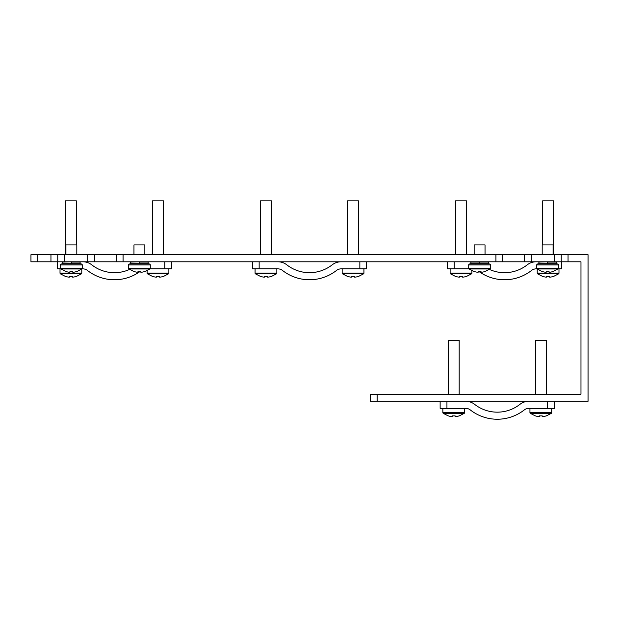<?xml version="1.0" encoding="UTF-8"?>
<svg xmlns="http://www.w3.org/2000/svg" width="619" height="619" viewBox="0 0 619 619"><rect width="100%" height="100%" fill="white"/><g stroke="black" fill="none" stroke-linecap="round" stroke-linejoin="round"><path stroke-width="0.93" d="M377.133 401.274L377.133 394.202L370.324 394.202L370.324 401.274L588.05 401.274L588.05 254.719L30.95 254.719L30.95 261.798L37.751 261.798L37.751 254.719M57.76 254.719L57.76 261.798L94.498 261.798L94.498 254.719M116.271 254.719L116.271 261.798L94.498 261.798M116.271 261.798L502.729 261.798L502.729 254.719M524.502 254.719L524.502 261.798L502.729 261.798M524.502 261.798L561.24 261.798L561.24 254.719M377.133 394.202L580.97 394.202L580.97 261.798L561.24 261.798M580.97 261.798L571.175 261.798M57.76 261.798L37.751 261.798M139.979 271.548A43.817 43.817 0 0 1 87.426 270.433A7.351 7.351 0 0 0 82.892 268.87L81.963 268.87M150.007 268.87L171.602 268.87L171.602 261.798M129.564 269.427A36.738 36.738 0 0 1 91.79 264.862A14.423 14.423 0 0 0 82.892 261.798M57.296 261.798L57.296 268.87L60.763 268.87M366.649 261.798L366.649 268.87L341.054 268.87A7.351 7.351 0 0 0 336.519 270.433A43.817 43.817 0 0 1 282.481 270.433A7.351 7.351 0 0 0 277.946 268.87L259.152 268.87L259.152 261.798M341.054 261.798A14.423 14.423 0 0 0 332.155 264.862A36.738 36.738 0 0 1 286.845 264.862A14.423 14.423 0 0 0 277.946 261.798M252.351 261.798L252.351 268.87L259.152 268.87M537.037 268.87L536.108 268.87A7.351 7.351 0 0 0 531.574 270.433A43.817 43.817 0 0 1 479.021 271.548M536.108 261.798A14.423 14.423 0 0 0 527.21 264.862A36.738 36.738 0 0 1 489.436 269.427M447.398 261.798L447.398 268.87L468.993 268.87M558.237 268.87L561.704 268.87L561.704 261.798M554.438 408.354L554.438 401.274L554.438 408.354L528.835 408.354A7.351 7.351 0 0 0 524.308 409.917A43.817 43.817 0 0 1 470.27 409.917A7.351 7.351 0 0 0 465.736 408.354L446.941 408.354L446.941 401.274M528.835 401.274A14.423 14.423 0 0 0 519.945 404.346A36.738 36.738 0 0 1 474.626 404.346A14.423 14.423 0 0 0 465.736 401.274M440.132 401.274L440.132 408.354L446.941 408.354M558.586 273.861L537.609 273.861A0.983 0.983 0 0 1 537.215 273.072L558.98 273.072A0.983 0.983 0 0 1 558.586 273.861L553.525 276.453M553.541 254.719L553.541 200.835L542.654 200.835L542.654 244.923M537.215 269.017L537.215 273.072M558.98 268.87L558.98 273.072M542.701 276.407L542.701 276.407A17.634 17.634 0 0 0 545.734 277.095L546.693 277.095L546.693 276.407L549.502 276.407L549.502 277.095L550.461 277.095A17.634 17.634 0 0 0 553.502 276.407L553.502 276.407M556.342 261.798L556.342 263.973L553.572 263.973A0.542 0.542 0 0 0 553.626 263.973M538.925 261.798L538.925 263.973L547.475 263.973L547.475 261.798L538.654 262.069M547.475 263.973L547.475 263.431L547.637 263.973L553.572 263.973M536.75 268.182L536.75 264.955A0.983 0.983 0 0 1 537.725 263.973L557.541 263.973A0.983 0.983 0 0 1 558.524 264.955L558.524 268.182A0.983 0.983 0 0 1 558.121 268.971L537.145 268.971A0.983 0.983 0 0 1 536.75 268.182L558.524 268.182M553.077 254.719L553.077 244.923L542.19 244.923L542.19 254.719M547.637 261.798L547.637 263.973L552.759 263.973M547.637 263.973L556.342 263.973M542.236 271.509L542.236 271.509A17.634 17.634 0 0 0 545.277 272.198L546.237 272.198L546.237 271.509L549.038 271.509L549.038 272.198L549.997 272.198A17.634 17.634 0 0 0 553.038 271.509L553.038 271.509M549.038 272.198L549.038 271.509M488.306 261.798L488.306 263.973L479.593 263.973L479.593 263.431L479.439 263.973L479.439 261.798L479.439 263.431M470.889 261.798L470.889 263.973L479.439 263.973M468.707 268.182L468.707 264.955A0.983 0.983 0 0 1 469.689 263.973L489.505 263.973A0.983 0.983 0 0 1 490.48 264.955L490.48 268.182A0.983 0.983 0 0 1 490.086 268.971L469.109 268.971A0.983 0.983 0 0 1 468.707 268.182L490.48 268.182M485.041 254.719L485.041 244.923L474.154 244.923L474.154 254.719M479.593 261.798L479.593 263.973M474.193 271.509L474.193 271.509A17.634 17.634 0 0 0 477.234 272.198L478.193 272.198L478.193 271.509L481.002 271.509L481.002 272.198L481.961 272.198A17.634 17.634 0 0 0 484.994 271.509L484.994 271.509M481.002 272.198L481.002 271.509M471.492 273.861L450.524 273.861A0.983 0.983 0 0 1 450.121 273.072L471.895 273.072A0.983 0.983 0 0 1 471.492 273.861L466.432 276.453M466.455 254.719L466.455 200.835L455.569 200.835L455.569 254.719M450.121 268.87L450.121 273.072M471.895 270.65L471.895 273.072M455.607 276.407L455.607 276.407A17.634 17.634 0 0 0 458.648 277.095L459.608 277.095L459.608 276.407L462.408 276.407L462.408 277.095L463.368 277.095A17.634 17.634 0 0 0 466.409 276.407L466.409 276.407M363.531 273.861L342.555 273.861A0.983 0.983 0 0 1 342.16 273.072L363.933 273.072A0.983 0.983 0 0 1 363.531 273.861L358.471 276.453M358.486 254.719L358.486 200.835L347.599 200.835L347.599 254.719M342.16 268.87L342.16 273.072M363.933 268.87L363.933 273.072M347.646 276.407L347.646 276.407A17.634 17.634 0 0 0 350.687 277.095L351.646 277.095L351.646 276.407L354.447 276.407L354.447 277.095L355.407 277.095A17.634 17.634 0 0 0 358.447 276.407L358.447 276.407M168.476 273.861L147.508 273.861A0.983 0.983 0 0 1 147.105 273.072L168.879 273.072A0.983 0.983 0 0 1 168.476 273.861L163.416 276.453M163.431 254.719L163.431 200.835L152.545 200.835L152.545 254.719M147.105 270.65L147.105 273.072M168.879 268.87L168.879 273.072M152.591 276.407L152.591 276.407A17.634 17.634 0 0 0 155.632 277.095L156.592 277.095L156.592 276.407L159.393 276.407L159.393 277.095L160.352 277.095A17.634 17.634 0 0 0 163.393 276.407L163.393 276.407M148.111 261.798L148.111 263.973L145.333 263.973A0.542 0.542 0 0 0 145.388 263.973M130.694 261.798L130.694 263.973L139.244 263.973L139.244 261.798L130.423 262.069M139.244 263.973L139.407 263.431M128.52 268.182L128.52 264.955A0.983 0.983 0 0 1 129.495 263.973L149.311 263.973A0.983 0.983 0 0 1 150.293 264.955L150.293 268.182A0.983 0.983 0 0 1 149.891 268.971L128.914 268.971A0.983 0.983 0 0 1 128.52 268.182L150.293 268.182M144.846 254.719L144.846 244.923L133.959 244.923L133.959 254.719M139.407 261.798L139.407 263.973L145.333 263.973M148.111 263.973L144.529 263.973M134.006 271.509L134.006 271.509A17.634 17.634 0 0 0 137.039 272.198L137.998 272.198L137.998 271.509L140.807 271.509L140.807 272.198L141.766 272.198A17.634 17.634 0 0 0 144.807 271.509L144.807 271.509M276.445 273.861L255.469 273.861A0.983 0.983 0 0 1 255.067 273.072L276.84 273.072A0.983 0.983 0 0 1 276.445 273.861L271.385 276.453M271.401 254.719L271.401 200.835L260.514 200.835L260.514 254.719M255.067 268.87L255.067 273.072M276.84 268.87L276.84 273.072M260.553 276.407L260.553 276.407A17.634 17.634 0 0 0 263.593 277.095L264.553 277.095L264.553 276.407L267.354 276.407L267.354 277.095L268.313 277.095A17.634 17.634 0 0 0 271.354 276.407L271.354 276.407M80.075 261.798L80.075 263.973L77.298 263.973A0.542 0.542 0 0 0 77.352 263.973M62.658 261.798L62.658 263.973L71.208 263.973L71.208 261.798L62.387 262.069M71.208 263.973L71.363 263.431M60.476 268.182L60.476 264.955A0.983 0.983 0 0 1 61.459 263.973L81.275 263.973A0.983 0.983 0 0 1 82.25 264.955L82.25 268.182A0.983 0.983 0 0 1 81.855 268.971L60.879 268.971A0.983 0.983 0 0 1 60.476 268.182L82.25 268.182M76.81 254.719L76.81 244.923L65.924 244.923L65.924 254.719M71.363 261.798L71.363 263.973L77.298 263.973M80.075 263.973L76.485 263.973M65.962 271.509L65.962 271.509A17.634 17.634 0 0 0 69.003 272.198L69.962 272.198L69.962 271.509L72.763 271.509L72.763 272.198L73.723 272.198A17.634 17.634 0 0 0 76.764 271.509L76.764 271.509M72.763 272.198L72.763 271.509M81.391 273.861L60.414 273.861A0.983 0.983 0 0 1 60.02 273.072L81.785 273.072A0.983 0.983 0 0 1 81.391 273.861L76.33 276.453M76.346 244.923L76.346 200.835L65.459 200.835L65.459 254.719M60.02 268.87L60.02 273.072M81.785 269.017L81.785 273.072M65.498 276.407L65.498 276.407A17.634 17.634 0 0 0 68.539 277.095L69.498 277.095L69.498 276.407L72.307 276.407L72.307 277.095L73.266 277.095A17.634 17.634 0 0 0 76.299 276.407L76.299 276.407M551.32 413.345L530.344 413.345A0.983 0.983 0 0 1 529.941 412.556L551.715 412.556A0.983 0.983 0 0 1 551.32 413.345L546.26 415.937M546.275 394.202L546.275 340.311L535.389 340.311L535.389 394.202M529.941 408.354L529.941 412.556M551.715 408.354L551.715 412.556M535.427 415.883L535.427 415.883A17.634 17.634 0 0 0 538.468 416.572L539.428 416.572L539.428 415.883L542.236 415.883L542.236 416.572L543.196 416.572A17.634 17.634 0 0 0 546.229 415.883L546.229 415.883M464.227 413.345L443.258 413.345A0.983 0.983 0 0 1 442.856 412.556L464.629 412.556A0.983 0.983 0 0 1 464.227 413.345L459.166 415.937M459.182 394.202L459.182 340.311L448.295 340.311L448.295 394.202M442.856 408.354L442.856 412.556M464.629 408.354L464.629 412.556M448.342 415.883L448.342 415.883A17.634 17.634 0 0 0 451.383 416.572L452.342 416.572L452.342 415.883L455.143 415.883L455.143 416.572L456.102 416.572A17.634 17.634 0 0 0 459.143 415.883L459.143 415.883M64.562 261.798L64.562 254.719M87.697 261.798L87.697 254.719M123.073 261.798L123.073 254.719M495.927 261.798L495.927 254.719M531.303 261.798L531.303 254.719M554.438 261.798L554.438 254.719M568.049 254.719L568.049 261.798M50.951 254.719L50.951 261.798M164.793 268.87L164.793 261.798M359.848 268.87L359.848 261.798M454.207 268.87L454.207 261.798M547.637 408.354L547.637 401.274M538.654 263.702L547.475 263.702M536.75 264.955L558.524 264.955M547.637 262.069L556.613 262.069M547.637 263.702L556.613 263.702M470.618 262.069L479.439 262.069M470.618 263.702L479.439 263.702M468.707 264.955L490.48 264.955M479.593 262.069L488.577 262.069M479.593 263.702L488.577 263.702M130.423 263.702L139.244 263.702M128.52 264.955L150.293 264.955M139.407 262.069L148.382 262.069M139.407 263.702L148.382 263.702M62.387 263.702L71.208 263.702M60.476 264.955L82.25 264.955M71.363 262.069L80.346 262.069M71.363 263.702L80.346 263.702M537.609 273.861L542.67 276.453M542.205 271.563L537.145 268.971M553.061 271.563L558.121 268.971M474.169 271.563L469.109 268.971M485.025 271.563L490.086 268.971M450.524 273.861L455.584 276.453M342.555 273.861L347.615 276.453M147.508 273.861L152.568 276.453M133.975 271.563L128.914 268.971M144.831 271.563L149.891 268.971M255.469 273.861L260.529 276.453M65.939 271.563L60.879 268.971M76.795 271.563L81.855 268.971M60.414 273.861L65.475 276.453M530.344 413.345L535.404 415.937M443.258 413.345L448.318 415.937"/></g></svg>

